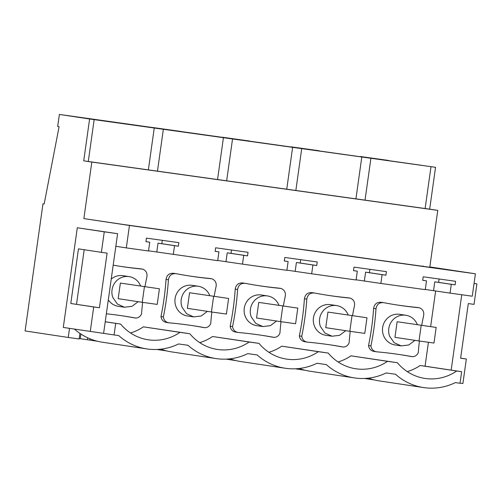<?xml version="1.0" encoding="UTF-8"?>
<svg xmlns="http://www.w3.org/2000/svg" width="502" height="502" viewBox="0 0 502 502"><rect width="100%" height="100%" fill="white"/><g stroke="black" fill="none" stroke-linecap="round" stroke-linejoin="round"><path stroke-width="0.75" d="M130.514 332.958A47.282 45.381 98.6 0 0 143.365 326.84L179.948 332.355A47.282 45.381 98.6 0 1 148.19 339.779A47.282 45.381 98.6 0 1 120.643 324.072L105.225 321.801L103.6 333.366L63.29 327.436L77.302 227.764L104.259 231.83L101.379 252.33L78.475 248.873L70.795 303.503L93.698 306.954L90.253 331.502M105.232 321.744L120.643 324.072M368.493 378.144A57.812 55.49 98.6 0 0 379.023 380.855L423.556 387.569A57.812 55.49 -81.4 0 0 455.339 382.606L460.02 383.258L461.645 371.7L456.707 371.009A47.282 45.381 -81.4 0 1 424.949 378.433A47.282 45.381 -81.4 0 1 397.402 362.726L387.513 361.346A47.282 45.381 -81.4 0 1 355.761 368.769A47.282 45.381 -81.4 0 1 328.214 353.063L318.324 351.682A47.282 45.381 -81.4 0 1 286.567 359.106A47.282 45.381 -81.4 0 1 259.026 343.399L249.136 342.019A47.282 45.381 -81.4 0 1 217.379 349.442A47.282 45.381 -81.4 0 1 189.831 333.736L179.948 332.355M115.698 323.382L114.073 334.947L103.6 333.366M423.556 387.569A57.812 55.49 -81.4 0 1 395.513 374.254L386.151 372.942A57.812 55.49 -81.4 0 1 354.368 377.906A57.812 55.49 -81.4 0 1 326.325 364.59L316.963 363.279A57.812 55.49 -81.4 0 1 285.18 368.242A57.812 55.49 -81.4 0 1 257.137 354.927L247.775 353.615A57.812 55.49 -81.4 0 1 215.992 358.579A57.812 55.49 -81.4 0 1 187.949 345.263L178.587 343.952A57.812 55.49 -81.4 0 1 146.797 348.915A57.812 55.49 -81.4 0 1 118.761 335.6L114.073 334.947M189.831 333.736L143.365 326.84M199.702 342.621A47.282 45.381 98.6 0 0 212.553 336.503L249.136 342.019M259.026 343.399L212.553 336.503M268.89 352.285A47.282 45.381 98.6 0 0 281.741 346.167L318.324 351.682M328.214 353.063L281.741 346.167M338.078 361.948A47.282 45.381 98.6 0 0 350.929 355.83L387.513 361.346M397.402 362.726L350.929 355.83M407.266 371.612A47.282 45.381 98.6 0 0 420.124 365.494L425.062 366.184L428.426 342.276M430.628 326.607L435.642 290.934M419.415 341.015A263.82 253.215 98.6 0 0 418.298 352.542C417.181 355.134 415.267 356.527 412.556 356.715L410.172 356.357A417.62 400.834 98.6 0 0 398.845 354.437M381.394 302.329C377.027 301.915 374.429 303.942 373.607 308.41A263.82 253.215 98.6 0 1 368.531 345.564C369.114 349.066 371.097 351.036 374.486 351.482M397.427 305.04A423.588 406.557 98.6 0 0 417.112 307.437L419.496 307.795A423.588 406.557 98.6 0 1 398.619 305.222A423.588 406.557 98.6 0 1 383.779 302.687L381.131 302.286M142.656 302.361A263.82 253.215 98.6 0 0 141.539 313.888C140.422 316.48 138.508 317.873 135.797 318.061L133.413 317.703A417.62 400.834 98.6 0 0 122.086 315.783M120.668 266.386A423.588 406.557 98.6 0 0 140.353 268.783L142.737 269.141A423.588 406.557 98.6 0 1 121.86 266.568A423.588 406.557 98.6 0 1 113.182 265.156M312.206 292.666C307.839 292.252 305.241 294.279 304.413 298.746L306.804 299.104A263.82 253.215 98.6 0 1 301.733 336.258C302.336 339.779 304.319 341.749 307.682 342.176A417.62 400.834 98.6 0 1 330.849 344.956A417.62 400.834 98.6 0 1 343.368 347.051C346.079 346.863 347.993 345.47 349.11 342.879A263.82 253.215 98.6 0 1 350.227 331.351M328.233 295.377A423.588 406.557 98.6 0 0 347.924 297.774L350.308 298.132A423.588 406.557 98.6 0 1 329.425 295.559A423.588 406.557 98.6 0 1 314.591 293.024L311.943 292.622M343.368 347.051L340.983 346.694A417.62 400.834 98.6 0 0 329.651 344.774M304.413 298.746A263.82 253.215 98.6 0 1 299.343 335.901C299.926 339.402 301.909 341.373 305.298 341.818M211.844 312.024A263.82 253.215 98.6 0 0 210.733 323.552C209.61 326.143 207.696 327.536 204.985 327.724L202.601 327.367A417.62 400.834 98.6 0 0 191.275 325.447M173.824 273.339C169.456 272.925 166.865 274.952 166.036 279.419A263.82 253.215 98.6 0 1 160.966 316.574C161.55 320.075 163.533 322.046 166.921 322.491M189.856 276.05A423.588 406.557 98.6 0 0 209.541 278.447L211.926 278.805A423.588 406.557 98.6 0 1 191.049 276.232A423.588 406.557 98.6 0 1 176.215 273.697L173.56 273.295M281.032 321.688A263.82 253.215 98.6 0 0 279.921 333.215C278.798 335.807 276.884 337.2 274.18 337.388L271.789 337.03A417.62 400.834 98.6 0 0 260.463 335.11M243.018 283.002C238.651 282.588 236.053 284.615 235.225 289.083A263.82 253.215 98.6 0 1 230.154 326.237C230.738 329.739 232.721 331.709 236.109 332.155M259.045 285.713A423.588 406.557 98.6 0 0 278.729 288.11L281.12 288.468A423.588 406.557 98.6 0 1 260.237 285.895A423.588 406.557 98.6 0 1 245.403 283.36L242.748 282.959M104.259 231.83L117.606 233.694L105.225 321.801M74.491 329.124A57.812 55.49 98.6 0 0 79.925 333.378A57.812 55.49 98.6 0 0 102.264 342.201L146.797 348.915M173.297 254.458L174.533 245.666L178.348 246.2L178.844 242.648L146.433 238.124L145.931 241.669L149.747 242.202L148.51 250.994L126.309 247.894L129.46 225.473L475.407 273.791L472.256 296.211L450.056 293.105L451.292 284.32L455.107 284.847L455.603 281.302L423.186 276.778L422.69 280.323L426.505 280.856L425.269 289.648L380.867 283.442L382.104 274.657L385.919 275.19L386.414 271.638L353.998 267.114L353.502 270.66L357.311 271.193L356.081 279.984L311.679 273.785L312.915 264.993L316.724 265.527L317.226 261.975L284.81 257.451L284.314 260.996L288.123 261.529L286.887 270.321L242.491 264.121L243.721 255.33L247.536 255.863L248.038 252.311L215.622 247.787L215.12 251.333L218.935 251.866L217.699 260.657L148.536 250.812M115.83 246.313L126.309 247.894M450.056 293.105L425.294 289.466M380.867 283.442L356.106 279.802M311.679 273.785L286.912 270.139M242.491 264.121L217.724 260.475M144.978 286.611A263.82 253.215 98.6 0 1 146.91 276.778C147.45 273.126 146.057 270.578 142.737 269.141M135.797 318.061A417.62 400.834 98.6 0 0 123.279 315.965A417.62 400.834 98.6 0 0 106.349 313.794M93.698 306.954L99.421 307.751L107.095 253.127L101.379 252.33M69.521 328.371L68.247 337.451L25.1 330.943L42.971 203.806L44.157 203.981L42.971 203.806M79.925 333.378L79.14 338.976L68.247 337.451M77.302 227.764L117.606 233.694M129.46 225.473L83.872 218.602L91.822 162.064L83.727 160.847L89.607 118.987L59.387 114.431L57.692 126.491L59.098 126.705L44.157 203.981M174.533 245.666L158.03 243.175L161.845 243.708L162.322 240.339M156.8 251.966L158.03 243.175M149.747 242.202L145.938 241.631M108.306 299.863A15.493 14.872 98.6 0 0 118.296 306.308L124.458 307.237L132.007 306.339L138.188 301.696M140.573 285.945A15.493 14.872 98.6 0 0 129.077 276.602L122.915 275.673A15.493 14.872 98.6 0 0 111.224 279.087M99.421 307.751L70.795 303.503M84.185 249.739L76.517 304.3M79.203 338.543L80.257 338.693L80.91 334.037M80.257 338.693L87.411 339.772L87.687 337.808M87.411 339.772L89.795 340.105L89.977 338.806M89.795 340.105L97.589 341.278M374.341 379.932L366.554 378.759L366.617 378.326M364.427 378.458L366.554 378.759M295.239 368.794L305.153 370.269M226.044 359.131L235.965 360.605M156.856 349.467L166.777 350.942M475.407 273.791L429.819 266.913L456.192 270.967L123.862 224.557L83.872 218.602M59.387 114.431L435.554 167.304L429.668 209.158L437.763 210.382L91.822 162.064M423.01 265.966L422.96 266.33M437.763 210.382L429.819 266.913M429.668 209.158L83.727 160.847M88.277 161.481L94.156 119.627L89.607 118.987M435.554 167.304L94.156 119.627M388.278 160.408L360.354 156.505L388.266 160.477M111.519 121.754L83.602 117.851L111.513 121.829M237.182 139.456L283.178 145.975L237.182 139.456M249.902 141.081L221.978 137.178L249.889 141.15M206.065 135.258L160.069 128.738L206.065 135.258M180.707 131.417L152.79 127.514L180.701 131.486M319.09 150.744L291.166 146.841L319.077 150.813M344.441 154.585L298.452 148.065L344.441 154.585M375.559 158.783L421.554 165.302L375.559 158.783M136.877 125.594L90.881 119.074L136.877 125.594M178.348 246.2L161.845 243.708M129.077 276.602A15.493 14.872 98.6 0 0 112.812 297.473L117.342 304.011L124.458 307.237M148.36 169.871L154.246 128.016M157.465 171.144L163.351 129.29M120.373 283.072L118.183 298.677L142.235 302.304L157.22 304.4L159.416 288.788L120.373 283.072L159.416 288.788M160.922 349.154A57.812 55.49 98.6 0 0 171.452 351.864L215.992 358.579M204.985 327.724A417.62 400.834 98.6 0 0 192.467 325.629A417.62 400.834 98.6 0 0 169.306 322.849C165.942 322.422 163.953 320.452 163.351 316.938A263.82 253.215 98.6 0 0 168.421 279.777C169.256 275.316 171.847 273.289 176.215 273.697M160.966 316.574L163.351 316.938M166.495 322.441L169.306 322.849M214.166 296.274A263.82 253.215 98.6 0 1 216.098 286.441C216.638 282.789 215.245 280.241 211.926 278.805M217.554 179.534L223.434 137.68M226.653 180.808L232.539 138.954M243.721 255.33L227.224 252.839L231.033 253.372L231.51 250.002M225.988 261.63L227.224 252.839M218.935 251.866L215.126 251.289M209.761 295.609A15.493 14.872 98.6 0 0 198.271 286.265L192.103 285.331A15.493 14.872 98.6 0 0 175.838 306.201A15.493 14.872 98.6 0 0 187.484 315.971L193.647 316.9L201.195 316.003L207.382 311.359M247.536 255.863L231.033 253.372M158.983 349.768L159.046 349.336M198.271 286.265A15.493 14.872 98.6 0 0 182 307.136L186.531 313.675L193.647 316.9M189.561 292.735L187.371 308.341L211.43 311.968L226.408 314.064L228.605 298.452L189.561 292.735L228.605 298.452M230.111 358.817A57.812 55.49 98.6 0 0 240.64 361.528L285.18 368.242M274.18 337.388A417.62 400.834 98.6 0 0 261.655 335.292A417.62 400.834 98.6 0 0 238.494 332.512C235.131 332.086 233.148 330.115 232.539 326.601A263.82 253.215 98.6 0 0 237.609 289.441C238.444 284.979 241.035 282.952 245.403 283.36M230.154 326.237L232.539 326.601M235.683 332.098L238.494 332.512M283.36 305.938A263.82 253.215 98.6 0 1 285.287 296.105C285.826 292.446 284.433 289.905 281.12 288.468M286.742 189.198L292.622 147.343M295.841 190.471L301.727 148.617M312.915 264.993L296.412 262.502L300.227 263.035L300.698 259.666M295.176 271.293L296.412 262.502M288.123 261.529L284.32 260.952M278.949 305.272A15.493 14.872 98.6 0 0 267.459 295.929L261.291 294.994A15.493 14.872 98.6 0 0 245.026 315.865A15.493 14.872 98.6 0 0 256.673 325.635L262.835 326.564L270.383 325.666L276.571 321.023M316.724 265.527L300.227 263.035M228.178 359.432L228.234 358.999M267.459 295.929A15.493 14.872 98.6 0 0 251.188 316.793L255.719 323.338L262.841 326.564M258.756 302.399L256.56 318.004L280.618 321.631L295.596 323.721L297.793 308.115L258.756 302.399L297.793 308.115M299.305 368.481A57.812 55.49 98.6 0 0 309.828 371.191L354.368 377.906M299.343 335.901L301.733 336.258M304.871 341.762L307.682 342.176M314.591 293.024C310.23 292.616 307.632 294.643 306.804 299.104M352.548 315.601A263.82 253.215 98.6 0 1 354.475 305.768C355.014 302.11 353.628 299.568 350.308 298.132M355.931 198.861L361.81 157.007M365.036 200.135L370.915 158.281M382.104 274.657L365.6 272.166L369.416 272.699L369.886 269.329M364.364 280.957L365.6 272.166M357.311 271.193L353.508 270.616M348.137 314.936A15.493 14.872 98.6 0 0 336.647 305.592L330.485 304.658A15.493 14.872 98.6 0 0 314.214 325.528A15.493 14.872 98.6 0 0 325.861 335.298L332.029 336.227L339.572 335.33L345.759 330.686M385.919 275.19L369.416 272.699M297.366 369.096L297.422 368.663M336.647 305.592A15.493 14.872 98.6 0 0 320.376 326.457L324.907 333.002L332.029 336.227M327.944 312.062L325.748 327.668L349.806 331.295L364.791 333.384L366.981 317.779L327.944 312.062L366.981 317.779M461.645 371.7L425.062 366.184M456.707 371.009L420.124 365.494M474.051 283.442L476.9 283.868L474.02 304.375L468.297 303.572L460.623 358.202L466.339 358.999L462.894 383.547L460.039 383.145M476.9 283.868L474.045 283.473M461.765 294.743L451.172 370.118M466.339 358.999L460.629 358.139M419.496 307.795C422.816 309.232 424.203 311.773 423.663 315.432A263.82 253.215 98.6 0 0 421.736 325.265M412.556 356.715A417.62 400.834 98.6 0 0 400.038 354.619A417.62 400.834 98.6 0 0 376.87 351.839C373.507 351.413 371.524 349.442 370.922 345.922A263.82 253.215 98.6 0 0 375.992 308.768C376.82 304.306 379.418 302.279 383.779 302.687M368.531 345.564L370.922 345.922M374.065 351.425L376.87 351.839M425.119 208.525L431.005 166.67M451.292 284.32L434.788 281.829L438.604 282.362L439.074 278.993M433.552 290.62L434.788 281.829M426.505 280.856L422.697 280.279M417.325 324.599A15.493 14.872 98.6 0 0 405.836 315.256L399.674 314.321A15.493 14.872 98.6 0 0 383.402 335.192A15.493 14.872 98.6 0 0 395.049 344.962L401.217 345.891L408.766 344.993L414.947 340.35M455.107 284.847L438.604 282.362M405.836 315.256A15.493 14.872 98.6 0 0 389.565 336.12L394.101 342.665L401.217 345.891M397.132 321.726L394.936 337.331L418.994 340.958L433.979 343.048L436.169 327.442L397.132 321.726L436.169 327.442M144.432 286.698L142.235 302.304M213.62 296.362L211.43 311.968M282.808 306.025L280.618 321.631M352.002 315.689L349.806 331.295M421.191 325.352L418.994 340.958M166.036 279.419L168.421 279.777M235.225 289.083L237.609 289.441M373.607 308.41L375.992 308.768"/></g></svg>
